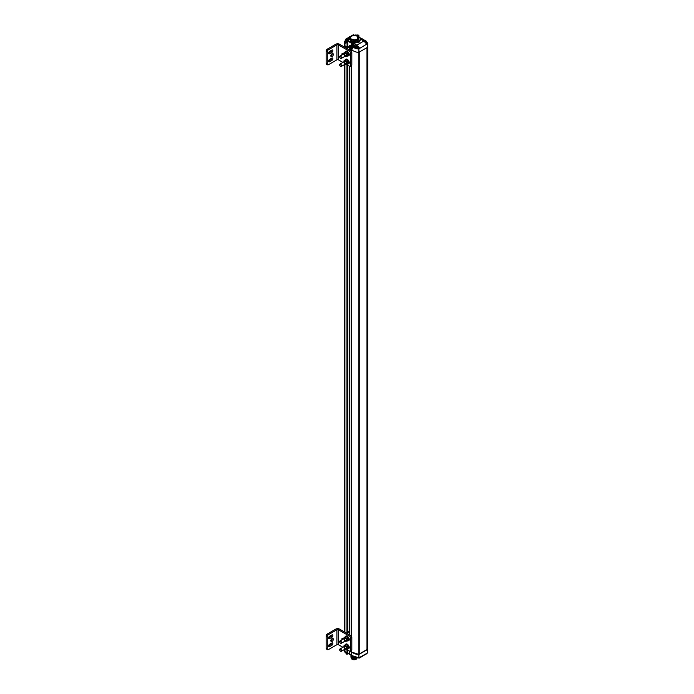 <?xml version="1.0" encoding="UTF-8"?>
<svg xmlns="http://www.w3.org/2000/svg" width="694" height="694" viewBox="0 0 694 694"><rect width="100%" height="100%" fill="white"/><g stroke="black" fill="none" stroke-linecap="round" stroke-linejoin="round"><path stroke-width="1.04" d="M366.762 653.358L367.56 652.802L367.612 649.454L358.945 654.451L351.225 651.978C354.955 654.008 357.531 654.832 358.945 654.451L358.945 52.267C357.531 52.649 354.955 51.824 351.225 49.803L349.524 48.814L351.225 49.803C354.955 51.824 357.531 52.649 358.945 52.267L367.612 47.27L367.725 43.21L366.198 41.414L367.777 43.47L367.855 46.845L367.612 649.454L367.855 46.854L367.369 47.409L367.482 652.837M344.892 44.407A2.117 1.223 0 0 0 344.267 45.275A2.117 1.223 0 0 0 344.892 46.142L347.121 47.339L344.267 45.257L344.71 41.224M347.607 48.901L347.607 47.045L347.121 47.339L347.573 47.079L347.425 42.1L346.011 41.814L345.846 43.254L344.345 41.883L344.961 41.015M347.581 46.194L349.559 47.192L347.581 46.194M351.277 46.663L352.188 49.135L351.242 48.918A1.405 0.824 60.9 0 1 350.522 47.678A1.405 0.824 60.9 0 1 350.8 46.689A1.405 0.824 60.9 0 1 351.277 46.663L349.672 45.466L349.49 49.985M366.987 47.626L366.987 649.549L359.223 654.034M349.672 654.321L349.498 651.093L349.672 654.407L351.277 655.327L351.225 651.978L350.028 651.293L351.225 651.978L351.225 650.72M354.365 656.906L354.365 656.906A1.327 0.763 0 0 0 355.146 657.608A1.327 0.763 0 0 0 356.074 657.643A1.327 0.763 0 0 0 356.256 657.6M344.684 651.519A1.327 0.763 0 0 0 344.658 651.692A1.327 0.763 0 0 0 345.43 652.386A1.327 0.763 0 0 0 345.968 652.455M352.951 658.988A2.516 1.457 0 0 0 355.311 658.988M351.346 658.138L351.346 658.033A2.785 1.605 0 0 0 351.346 658.138A2.785 1.605 0 0 0 353.957 659.742A2.785 1.605 0 0 0 356.889 658.346M344.909 649.22L344.944 651.675L346.896 654.295L347.121 649.723M366.779 44.086L358.902 48.858L358.902 657.799L366.744 653.436M347.807 650.113L347.703 653.193L347.651 650.026M352.032 658.511A2.533 1.457 0 0 0 354.339 659.153A2.533 1.457 0 0 0 356.438 658.302M356.742 658.485L354.903 659.265M350.964 655.188L351.884 656.264L353.992 656.75M353.862 656.689L351.884 656.203L350.982 655.188M351.285 655.37L352.752 656.16M352.509 656.038L351.407 655.44M354.408 657.114L351.884 656.637L350.973 655.205M350.947 655.396L351.884 656.697L354.434 657.166M351.398 656.351L354.842 657.496L351.884 657.071L350.947 655.83L351.884 657.123L354.929 657.53M355.987 657.652L351.867 657.539L350.956 655.943M357.002 657.4L350.921 656.507M357.219 657.513L351.867 658.406L350.947 657.183L351.173 656.533M357.306 657.556L351.867 658.84L350.956 657.244M350.956 657.235L351.311 656.697M354.938 659.213L356.889 657.773M351.598 656.741L356.759 657.695M351.598 656.307L356.438 657.652M351.502 656.004L351.381 656.706M351.398 656.784L355.71 657.669M351.372 655.388L353.116 656.619M351.867 658.84L355.345 659.126L357.202 657.843M352.049 655.795L350.947 657.123L351.867 658.406M351.867 657.539L355.822 657.669M351.641 45.795A1.327 0.763 180 0 1 351.251 45.257A1.327 0.763 180 0 1 352.214 44.52A1.327 0.763 180 0 1 352.942 44.52A1.327 0.763 180 0 1 353.905 45.257A1.327 0.763 180 0 1 353.081 45.96A1.327 0.763 180 0 1 351.641 45.795M351.346 45.535A1.327 0.763 0 0 0 351.251 45.821A1.327 0.763 0 0 0 351.641 46.359A1.327 0.763 0 0 0 353.081 46.524A1.327 0.763 0 0 0 353.905 45.821A1.327 0.763 0 0 0 353.81 45.535M352.248 44.945L352.63 44.728A2.229 1.284 -60 0 1 352.951 44.633L353.185 44.772A2.229 1.284 120 0 0 352.89 44.884L353.211 45.301A2.091 1.206 120 0 0 353.142 45.344A2.091 1.206 120 0 0 353.064 45.388L352.509 45.101A2.229 1.284 120 0 0 352.188 45.37L351.927 45.223A2.229 1.284 -60 0 1 352.248 44.945L353.064 44.815M352.257 45.292L351.936 44.789M353.064 45.388L352.491 45.11M352.951 44.633L352.96 44.668A2.203 1.275 -60 0 0 352.647 44.763L352.457 45.049M349.524 48.727L349.524 50.003M351.615 44.945L351.546 43.184L347.573 40.139L347.573 38.881M351.251 45.821L351.251 45.257L349.75 45.336L351.355 46.264L358.824 48.727L359.475 48.354L357.011 46.932M365.139 40.608L361.661 38.491L363.214 39.419L361.609 38.491L361.21 39.489M366.744 44.147L363.856 41.015L366.744 43.93L363.803 41.024L361.027 39.419L359.744 37.571L360.576 38.04M357.636 35.325L356.968 35.88L358.859 35.42L358.919 36.834L358.859 35.498L357.861 35.455L357.861 36.244M345.976 42.213A1.327 0.763 180 0 1 345.039 41.987A1.327 0.763 180 0 1 344.658 41.449A1.327 0.763 180 0 1 345.621 40.712L345.733 39.159L348.44 37.684L345.864 39.168L347.069 39.862L347.069 41.12L346.011 41.727M347.069 41.12L346.037 41.675L345.994 43.08M347.625 46.463L347.703 41.232L346.957 41.709M346.974 48.537L347.347 41.978L346.879 41.709L347.85 41.232L347.781 46.377M351.433 44.659L351.546 43.184L353.983 43.488L356.759 45.093L359.553 48.485M349.672 45.466L349.524 48.814M359.7 48.216L357.011 46.758M360.507 38.014L360.559 38.76M360.307 38.699L359.544 41.744L358 42.638L349.655 42.091L347.928 41.102L351.468 43.314L352.465 43.306A1.882 1.084 180 0 1 353.905 43.618L353.905 44.963A1.882 1.084 0 0 0 353.723 44.867M357.904 34.865L358.781 35.377L357.904 34.865L356.152 35.672M351.884 49.057L352.379 48.953M361.201 38.725L361.661 38.491L361.132 38.76L361.652 39.237M347.425 42.1L347.573 47.001M352.483 48.727L352.04 49.031M347.26 39.289A1.483 0.859 -0 0 0 347.243 39.419A1.483 0.859 -0 0 0 347.642 40.009L347.642 39.749A1.483 0.859 180 0 1 347.243 39.159A1.483 0.859 180 0 1 347.642 38.578L349.802 36.574L352.17 35.724M358 42.638L358 42.49A2.655 1.527 -0 0 0 356.898 42.646L349.802 41.579L348.232 40.573A6.229 3.6 -0 0 0 356.898 42.646L356.942 42.785M359.544 41.744L359.336 41.31L356.846 42.247M355.449 35.489A2.229 1.284 -60 0 1 355.51 35.446L355.883 35.229A2.229 1.284 -60 0 1 356.213 35.125L356.473 35.281A2.229 1.284 120 0 0 356.152 35.377L356.091 35.758C359.83 36.765 361.01 38.404 359.622 40.642L359.336 41.31M358.633 41.675A0.954 0.555 180 0 1 357.002 41.284A0.954 0.555 180 0 1 358.911 41.284A0.954 0.555 180 0 1 358.633 41.675M349.403 39.463A0.954 0.555 180 0 1 347.772 39.072A0.954 0.555 180 0 1 349.403 39.463M358.373 38.526L357.202 40.851L349.889 38.526M353.116 35.411L348.232 38.014A2.655 1.527 180 0 1 347.72 38.526L348.327 40.209M351.268 46.802L352.11 48.996L351.242 48.78A1.249 0.729 60.9 0 1 350.626 47.686A1.249 0.729 60.9 0 1 350.878 46.828A1.249 0.729 60.9 0 1 351.268 46.802L351.919 47.669M358.911 41.284A0.954 0.555 0 0 0 357.002 41.284M349.681 39.081A0.954 0.555 0 0 0 347.772 39.081M351.259 47.591L352.058 47.903L351.546 47.817L351.528 48.658L351.259 47.591L351.242 48.78M351.216 47.209L351.858 47.574M352.101 47.947L351.65 47.756M351.528 48.658L350.93 47.4M357.67 41.458L358.356 41.293L357.67 41.458M348.44 39.246L349.125 39.081L348.44 39.246M357.054 39.463C351.338 40.521 349.386 39.393 351.207 36.088C356.933 35.038 358.876 36.166 357.054 39.463M351.52 47.53L351.606 48.537M354.452 46.94A1.327 0.763 0 0 0 354.365 47.227A1.327 0.763 0 0 0 354.747 47.765A1.327 0.763 0 0 0 356.196 47.929A1.327 0.763 0 0 0 357.011 47.227A1.327 0.763 0 0 0 356.924 46.94M354.747 47.201A1.327 0.763 180 0 1 354.365 46.663A1.327 0.763 180 0 1 355.328 45.925A1.327 0.763 180 0 1 356.048 45.925A1.327 0.763 180 0 1 357.011 46.663A1.327 0.763 180 0 1 356.196 47.366A1.327 0.763 180 0 1 354.747 47.201M355.033 46.628L355.736 46.134A2.229 1.284 -60 0 1 356.057 46.038L356.317 46.186A2.229 1.284 120 0 0 356.005 46.29L356.326 46.706A2.091 1.206 120 0 0 356.248 46.75A2.091 1.206 120 0 0 356.169 46.793L355.623 46.507A2.229 1.284 120 0 0 355.302 46.776L355.033 46.628A2.229 1.284 -60 0 1 355.354 46.359L355.38 46.515M356.169 46.056L356.152 46.802L355.05 46.689M355.033 46.142L356.057 46.038M355.137 46.75L355.042 46.186M355.302 46.038L355.796 46.455M365.816 42.455A1.327 0.763 0 0 0 366.198 41.918A1.327 0.763 0 0 0 366.102 41.64M363.743 40.955A1.327 0.763 180 0 1 364.506 40.625A1.327 0.763 180 0 1 365.235 40.625A1.327 0.763 180 0 1 366.198 41.362A1.327 0.763 180 0 1 365.374 42.065M364.272 41.276A2.229 1.284 -60 0 1 364.541 41.05L364.923 40.833A2.229 1.284 -60 0 1 365.244 40.738L365.512 40.885A2.229 1.284 120 0 0 365.183 40.989L365.512 41.406A2.091 1.206 120 0 0 365.434 41.449A2.091 1.206 120 0 0 365.356 41.493L364.81 41.206A2.229 1.284 120 0 0 364.524 41.44L364.558 41.397M354.842 35.247A1.327 0.763 180 0 1 355.475 35.021A1.327 0.763 180 0 1 356.204 35.021A1.327 0.763 180 0 1 356.976 35.359M355.51 35.446L356.447 35.29M356.924 35.429L356.135 35.377L356.447 35.741M344.745 41.727A1.327 0.763 0 0 0 344.658 42.004A1.327 0.763 0 0 0 345.039 42.551A1.327 0.763 0 0 0 345.968 42.776M346.341 40.712A2.238 2.238 0 0 0 345.621 40.712A1.327 0.763 180 0 1 346.341 40.712A1.327 0.763 180 0 1 347.113 41.05M346.367 41.571L345.916 41.293A2.229 1.284 120 0 0 345.595 41.562L345.326 41.414A2.229 1.284 -60 0 1 345.647 41.137L346.028 40.92A2.229 1.284 -60 0 1 346.349 40.816L346.618 40.972A2.229 1.284 120 0 0 346.297 41.076L346.401 41.466M345.326 41.414L346.046 40.955A2.203 1.275 -60 0 1 346.367 40.859L346.462 41.007M345.595 40.825L346.08 41.241M344.441 62.009A1.327 0.763 60 0 1 345.378 61.462A1.327 0.763 60 0 1 346.315 63.085A1.327 0.763 60 0 1 345.378 63.631A1.327 0.763 60 0 1 344.441 62.009M345.265 64.143A2.039 1.18 -120 0 0 346.098 64.403A2.039 1.18 -120 0 0 346.818 63.38A2.039 1.18 -120 0 0 346.098 61.523A2.039 1.18 -120 0 0 344.658 60.69A2.039 1.18 -120 0 0 343.938 61.714A2.039 1.18 -120 0 0 343.946 61.844M344.658 63.57L345.508 64.395L346.948 64.264L346.948 62.347L345.508 60.552L344.068 60.682L343.938 61.714M344.068 60.682L346.159 59.823L347.599 60.656L348.188 63.544L346.948 64.264M345.508 60.552L346.748 59.84M346.948 62.347L348.188 61.627M344.441 54.002A1.327 0.763 60 0 1 345.378 53.455A1.327 0.763 60 0 1 346.315 55.078A1.327 0.763 60 0 1 345.378 55.624A1.327 0.763 60 0 1 344.441 54.002M345.265 56.136A2.039 1.18 -120 0 0 346.098 56.396A2.039 1.18 -120 0 0 346.818 55.373A2.039 1.18 -120 0 0 346.098 53.516A2.039 1.18 -120 0 0 344.658 52.683A2.039 1.18 -120 0 0 343.938 53.707A2.039 1.18 -120 0 0 343.946 53.837M344.658 55.563L345.508 56.388L346.948 56.257L346.948 54.34L345.508 52.544L344.068 52.675L343.938 53.707M344.068 52.675L346.159 51.816L347.599 52.649L348.188 55.537L346.948 56.257M345.508 52.544L346.748 51.824M346.948 54.34L348.188 53.62M345.751 59.302A2.655 1.527 60 0 1 345.924 59.172A2.655 1.527 60 0 1 347.972 59.884A2.655 1.527 60 0 1 349.125 62.547A2.655 1.527 60 0 1 348.579 63.761A2.655 1.527 60 0 1 348.379 63.848M345.057 60.109A2.655 1.527 60 0 1 345.551 59.389A2.655 1.527 60 0 1 347.599 60.092A2.655 1.527 60 0 1 348.752 62.764A2.655 1.527 60 0 1 348.206 63.978A2.655 1.527 60 0 1 347.33 64.039M347.33 56.032A2.655 1.527 -120 0 0 348.206 55.971A2.655 1.527 -120 0 0 348.752 54.757A2.655 1.527 -120 0 0 347.599 52.085A2.655 1.527 -120 0 0 345.551 51.382A2.655 1.527 -120 0 0 345.057 52.102M348.379 55.841A2.655 1.527 -120 0 0 348.579 55.754A2.655 1.527 -120 0 0 349.125 54.54A2.655 1.527 -120 0 0 347.972 51.868A2.655 1.527 -120 0 0 345.924 51.165A2.655 1.527 -120 0 0 345.751 51.295M346.306 64.377L349.576 66.268A1.588 0.92 -120 0 0 350.375 66.346A1.588 0.92 -120 0 0 350.704 65.618L350.704 53.282A1.588 0.92 -120 0 0 349.576 51.339L338.403 44.884L338.403 59.823L342.931 62.434M341.96 54.982A1.752 1.006 60 0 1 342.22 53.542A1.752 1.006 60 0 1 343.591 54.037M348.926 53.438A1.431 0.824 60 0 1 349.091 55.346A1.431 0.824 60 0 1 348.926 55.407M348.926 61.445A1.431 0.824 60 0 1 349.091 63.354A1.431 0.824 60 0 1 348.926 63.414M338.403 59.823A1.058 0.616 -0 0 0 336.911 59.823L328.401 64.733A1.588 0.92 -60 0 1 327.603 64.811A1.588 0.92 -60 0 1 327.273 64.082L326.145 63.432L326.145 51.096A1.588 0.92 -60 0 1 327.273 49.153L328.401 49.803L336.911 44.884A1.058 0.616 180 0 1 338.403 44.884M350.375 66.346L351.494 65.696A1.588 0.92 -120 0 0 351.823 64.967L351.823 52.631A1.588 0.92 -120 0 0 350.704 50.688L339.531 44.234A2.655 1.527 -0 0 0 335.783 44.234L327.273 49.153M342.983 53.577A1.752 1.006 -120 0 0 343.088 54.332M327.603 64.811L326.475 64.16A1.588 0.92 -60 0 1 326.145 63.432M328.592 61.029L330.726 59.797A1.431 0.824 120 0 0 331.732 58.183M328.592 53.022L330.726 51.79A1.431 0.824 120 0 0 331.732 50.168M330.856 55.971A1.752 1.006 120 0 0 332.2 53.768A1.752 1.006 120 0 0 332.2 53.646M328.401 49.803A1.588 0.92 120 0 0 327.273 51.746L327.273 64.082M329.598 53.742A1.431 0.824 -60 0 1 328.878 53.811A1.431 0.824 -60 0 1 328.661 52.666A1.431 0.824 -60 0 1 329.598 51.399L331.845 50.107A1.431 0.824 -60 0 1 332.565 50.029A1.431 0.824 -60 0 1 332.782 51.183A1.431 0.824 -60 0 1 331.845 52.44L329.598 53.742L328.583 53.152M329.598 61.749A1.431 0.824 -60 0 1 328.878 61.818A1.431 0.824 -60 0 1 328.661 60.673A1.431 0.824 -60 0 1 329.598 59.406L331.845 58.114A1.431 0.824 -60 0 1 332.565 58.036A1.431 0.824 -60 0 1 332.782 59.19A1.431 0.824 -60 0 1 331.845 60.447L329.598 61.749L328.583 61.159M333.328 54.418A1.752 1.006 -60 0 1 332.565 56.179A1.752 1.006 -60 0 1 331.212 56.648A1.752 1.006 -60 0 1 331.212 54.626A1.752 1.006 -60 0 1 332.964 53.62A1.752 1.006 -60 0 1 333.328 54.418M347.59 46.489L349.559 47.192M347.599 46.923L349.524 48.033M339.687 64.872A1.327 0.763 60 0 1 339.687 64.75A1.327 0.763 60 0 1 339.956 64.143A1.327 0.763 60 0 1 340.98 64.499A1.327 0.763 60 0 1 341.561 65.835A1.327 0.763 60 0 1 341.283 66.442A1.327 0.763 60 0 1 340.624 66.372A1.327 0.763 60 0 1 340.52 66.312M339.687 56.865A1.327 0.763 60 0 1 339.687 56.743A1.327 0.763 60 0 1 339.956 56.136A1.327 0.763 60 0 1 340.98 56.492A1.327 0.763 60 0 1 341.561 57.828A1.327 0.763 60 0 1 341.283 58.435A1.327 0.763 60 0 1 340.624 58.365A1.327 0.763 60 0 1 340.52 58.305M341.179 65.835A1.058 0.607 60 0 1 340.433 66.268A1.058 0.607 60 0 1 339.687 64.976A1.058 0.607 60 0 1 340.433 64.542A1.058 0.607 60 0 1 341.179 65.835M341.179 57.828A1.058 0.607 60 0 1 340.433 58.261A1.058 0.607 60 0 1 339.687 56.969A1.058 0.607 60 0 1 340.433 56.535A1.058 0.607 60 0 1 341.179 57.828M344.441 646.877A1.327 0.763 60 0 1 345.378 646.331A1.327 0.763 60 0 1 346.315 647.953A1.327 0.763 60 0 1 345.378 648.5A1.327 0.763 60 0 1 344.441 646.877M345.265 649.011A2.039 1.18 -120 0 0 346.098 649.272A2.039 1.18 -120 0 0 346.818 648.248A2.039 1.18 -120 0 0 346.098 646.392A2.039 1.18 -120 0 0 344.658 645.559A2.039 1.18 -120 0 0 343.938 646.582A2.039 1.18 -120 0 0 343.946 646.713M344.658 648.439L345.508 649.263L346.948 649.133L346.948 647.216L345.508 645.42L344.068 645.55L343.938 646.582M344.068 645.55L346.159 644.691L347.599 645.524L348.188 648.413L346.948 649.133M345.508 645.42L346.748 644.709M346.948 647.216L348.188 646.496M344.441 638.87A1.327 0.763 60 0 1 345.378 638.324A1.327 0.763 60 0 1 346.315 639.946A1.327 0.763 60 0 1 345.378 640.493A1.327 0.763 60 0 1 344.441 638.87M345.265 641.004A2.039 1.18 -120 0 0 346.098 641.265A2.039 1.18 -120 0 0 346.818 640.241A2.039 1.18 -120 0 0 346.098 638.385A2.039 1.18 -120 0 0 344.658 637.552A2.039 1.18 -120 0 0 343.938 638.575A2.039 1.18 -120 0 0 343.946 638.706M344.658 640.432L345.508 641.256L346.948 641.126L346.948 639.209L345.508 637.413L344.068 637.543L343.938 638.575M344.068 637.543L346.159 636.684L347.599 637.517L348.188 640.406L346.948 641.126M345.508 637.413L346.748 636.693M346.948 639.209L348.188 638.489M345.751 644.171A2.655 1.527 60 0 1 345.924 644.041A2.655 1.527 60 0 1 347.972 644.752A2.655 1.527 60 0 1 349.125 647.415A2.655 1.527 60 0 1 348.579 648.63A2.655 1.527 60 0 1 348.379 648.716M345.057 644.978A2.655 1.527 60 0 1 345.551 644.258A2.655 1.527 60 0 1 347.599 644.969A2.655 1.527 60 0 1 348.752 647.632A2.655 1.527 60 0 1 348.206 648.847A2.655 1.527 60 0 1 347.33 648.916M347.33 640.9A2.655 1.527 -120 0 0 348.206 640.84A2.655 1.527 -120 0 0 348.752 639.625A2.655 1.527 -120 0 0 347.599 636.953A2.655 1.527 -120 0 0 345.551 636.251A2.655 1.527 -120 0 0 345.057 636.971M348.379 640.709A2.655 1.527 -120 0 0 348.579 640.623A2.655 1.527 -120 0 0 349.125 639.408A2.655 1.527 -120 0 0 347.972 636.745A2.655 1.527 -120 0 0 345.924 636.034A2.655 1.527 -120 0 0 345.751 636.164M346.306 649.246L349.576 651.137A1.588 0.92 -120 0 0 350.375 651.215A1.588 0.92 -120 0 0 350.704 650.486L350.704 638.15A1.588 0.92 -120 0 0 349.576 636.207L338.403 629.753L338.403 644.691L342.931 647.302M341.96 639.851A1.752 1.006 60 0 1 342.22 638.411A1.752 1.006 60 0 1 343.591 638.914M348.926 638.307A1.431 0.824 60 0 1 349.091 640.215A1.431 0.824 60 0 1 348.926 640.276M348.926 646.314A1.431 0.824 60 0 1 349.091 648.222A1.431 0.824 60 0 1 348.926 648.283M338.403 644.691A1.058 0.616 -0 0 0 336.911 644.691L328.401 649.601A1.588 0.92 -60 0 1 327.603 649.679A1.588 0.92 -60 0 1 327.273 648.951L326.145 648.3L326.145 635.964A1.588 0.92 -60 0 1 327.273 634.021L328.401 634.672L336.911 629.753A1.058 0.616 180 0 1 338.403 629.753M350.375 651.215L351.494 650.564A1.588 0.92 -120 0 0 351.823 649.844L351.823 637.5A1.588 0.92 -120 0 0 350.704 635.557L339.531 629.102A2.655 1.527 -0 0 0 335.783 629.102L327.273 634.021M342.983 638.445A1.752 1.006 -120 0 0 343.088 639.2M327.603 649.679L326.475 649.029A1.588 0.92 -60 0 1 326.145 648.3M328.592 645.897L330.726 644.665A1.431 0.824 120 0 0 331.732 643.052M328.592 637.89L330.726 636.658A1.431 0.824 120 0 0 331.732 635.036M330.856 640.84A1.752 1.006 120 0 0 332.2 638.636A1.752 1.006 120 0 0 332.2 638.515M328.401 634.672A1.588 0.92 120 0 0 327.273 636.615L327.273 648.951M329.598 638.61A1.431 0.824 -60 0 1 328.878 638.68A1.431 0.824 -60 0 1 328.661 637.534A1.431 0.824 -60 0 1 329.598 636.268L331.845 634.975A1.431 0.824 -60 0 1 332.565 634.897A1.431 0.824 -60 0 1 332.782 636.051A1.431 0.824 -60 0 1 331.845 637.309L329.598 638.61L328.583 638.02M329.598 646.617A1.431 0.824 -60 0 1 328.878 646.687A1.431 0.824 -60 0 1 328.661 645.541A1.431 0.824 -60 0 1 329.598 644.275L331.845 642.982A1.431 0.824 -60 0 1 332.565 642.904A1.431 0.824 -60 0 1 332.782 644.058A1.431 0.824 -60 0 1 331.845 645.316L329.598 646.617L328.583 646.027M333.328 639.287A1.752 1.006 -60 0 1 332.565 641.048A1.752 1.006 -60 0 1 331.212 641.516A1.752 1.006 -60 0 1 331.212 639.495A1.752 1.006 -60 0 1 332.964 638.489A1.752 1.006 -60 0 1 333.328 639.287M347.607 631.349L349.49 632.017M347.607 631.8L349.49 632.885M339.687 649.74A1.327 0.763 60 0 1 339.687 649.619A1.327 0.763 60 0 1 339.956 649.011A1.327 0.763 60 0 1 340.98 649.367A1.327 0.763 60 0 1 341.561 650.703A1.327 0.763 60 0 1 341.283 651.31A1.327 0.763 60 0 1 340.624 651.241A1.327 0.763 60 0 1 340.52 651.18M339.687 641.733A1.327 0.763 60 0 1 339.687 641.612A1.327 0.763 60 0 1 339.956 641.004A1.327 0.763 60 0 1 340.98 641.36A1.327 0.763 60 0 1 341.561 642.696A1.327 0.763 60 0 1 341.283 643.303A1.327 0.763 60 0 1 340.624 643.234A1.327 0.763 60 0 1 340.52 643.173M341.179 650.703A1.058 0.607 60 0 1 340.433 651.137A1.058 0.607 60 0 1 339.687 649.844A1.058 0.607 60 0 1 340.433 649.411A1.058 0.607 60 0 1 341.179 650.703M341.179 642.696A1.058 0.607 60 0 1 340.433 643.13A1.058 0.607 60 0 1 339.687 641.837A1.058 0.607 60 0 1 340.433 641.403A1.058 0.607 60 0 1 341.179 642.696M344.892 632.199L344.892 64.36M344.892 47.331L344.944 42.733L345.916 43.123M351.225 636.008L351.225 65.852M351.225 51.139L351.242 48.918M349.524 66.234L349.524 634.871M347.781 65.227L347.781 631.245M347.625 631.332L347.625 65.141L347.607 633.769M346.974 633.405L346.974 64.768M347.121 633.492L347.121 64.854M347.121 48.623L347.052 42.317L346.089 41.683M347.573 633.752L347.573 65.115M347.573 48.884L347.573 47.079M367.213 47.496L367.213 649.593M346.011 653.696L347.026 654.338L346.974 649.636M344.319 649.558L345.013 651.718M359.7 657.504L359.527 658.025L358.373 657.964M349.75 654.451L351.277 655.327C355.016 657.348 357.557 658.164 358.902 657.799L351.303 655.379L356.464 657.66L359.483 657.461M349.637 654.26L347.85 653.193L349.637 654.225M344.345 650.851L345.968 652.412L346.089 653.826M366.744 653.566L359.527 658.025L358.312 657.973M347.356 654.121L347.547 649.966L347.425 653.991M359.544 657.721L358.442 657.964M348.631 653.679A6.229 3.6 0 0 0 350.496 654.91M349.767 654.555L350.565 654.954M357.714 36.183L357.939 35.325M345.655 40.478L345.864 39.168M354.252 35.142L353.55 34.735L351.676 35.81L353.619 34.778M358.824 48.727L358.902 48.858C357.557 49.231 355.024 48.407 351.277 46.394L351.355 46.264M345.022 41.024L345.022 42.603M355.285 45.934L353.879 45.119M367.482 43.731L366.198 41.466M361.721 39.194L361.184 39.471M354.322 35.142L353.42 34.717L351.39 35.888M346.011 41.814L346.002 42.828M350.86 46.663A1.405 0.824 -119.1 0 0 350.6 47.366M351.476 48.944A1.405 0.824 -119.1 0 0 352.231 49.109M361.132 38.855L361.114 39.437L360.55 38.699A1.882 1.084 180 0 0 361.027 39.419L361.21 38.725L361.114 39.437L363.856 41.015L356.681 45.223L359.544 47.999M350.227 45.153L349.75 45.336M350.661 45.405L349.646 45.422L349.49 48.771M353.862 45.067L355.536 45.899M358.356 36.478L358.408 35.594L358.512 36.565M346.991 41.336L346.991 39.992L345.786 39.298M352.465 44.494L352.465 43.158M347.069 39.862L346.991 39.992A1.431 0.824 180 0 1 347.408 40.582A1.431 0.824 180 0 1 347.061 41.12M356.681 45.223L353.983 43.488M348.128 40.677L348.232 40.573A2.655 1.527 0 0 0 347.642 40.009L347.573 40.139M359.813 41.128L359.718 41.015A2.655 1.527 -0 0 0 359.44 41.657A1.483 0.859 180 0 1 358 42.49L357.991 42.082M347.72 39.619L347.642 39.749A2.655 1.527 180 0 1 348.232 40.313A6.229 3.6 180 0 0 356.898 42.386A2.655 1.527 180 0 1 358 42.23A1.483 0.859 180 0 0 359.44 41.397A2.655 1.527 180 0 1 359.718 40.755L359.718 41.015A6.229 3.6 0 0 0 360.36 39.419A6.229 3.6 0 0 0 360.36 39.289M358.954 36.851L358.833 35.368L357.844 34.865L356.846 35.472M348.267 37.953A6.229 3.6 180 0 1 349.767 36.6M347.408 40.582L346.991 41.163M358.494 36.6A6.229 3.6 180 0 1 360.36 39.159A6.229 3.6 180 0 1 359.718 40.755L359.622 40.642M352.153 48.97A1.249 0.729 -119.1 0 0 352.205 48.944A1.249 0.729 -119.1 0 0 352.37 47.808M351.615 46.836A1.249 0.729 -119.1 0 0 351.381 46.732A1.249 0.729 -119.1 0 0 350.991 46.767A1.249 0.729 -119.1 0 0 350.938 46.802M360.36 39.419L360.36 39.159C360.203 37.467 358.781 36.314 356.109 35.706L353.133 35.368L355.076 35.377M348.327 37.944L347.243 39.419M357.089 36.114A4.242 2.446 180 0 1 358.373 37.866L357.02 36.036L354.131 35.368L351.155 36.088L349.889 37.866L349.889 38.985A4.242 2.446 0 0 0 354.131 41.44A4.242 2.446 0 0 0 358.373 38.985L358.373 37.866A4.242 2.446 180 0 1 354.131 40.313A4.242 2.446 180 0 1 349.889 37.866A4.242 2.446 180 0 1 351.129 36.131A4.242 2.446 180 0 1 351.173 36.114M351.893 47.608L351.129 47.287M336.911 59.823L336.911 44.884M349.576 51.339L350.704 50.688M350.704 53.282L351.823 52.631M350.704 65.618L351.823 64.967M326.145 51.096L327.273 51.746M331.845 60.447L330.726 59.797M331.845 52.44L330.726 51.79M336.911 644.691L336.911 629.753M349.576 636.207L350.704 635.557M350.704 638.15L351.823 637.5M350.704 650.486L351.823 649.844M326.145 635.964L327.273 636.615M331.845 645.316L330.726 644.665M331.845 637.309L330.726 636.658M344.267 45.275L344.267 46.975M344.267 64.716L344.267 631.844M349.49 66.216L349.49 634.854M359.223 52.111L359.223 654.269M355.128 657.6L356.074 657.643M345.421 652.386L346.358 652.429M366.579 653.956L367.777 652.438M350.713 655.041L348.588 653.653M353.905 45.821L353.905 45.257M352.942 44.52A2.238 2.238 0 0 0 352.214 44.52M360.611 38.101L359.683 37.502M345.421 40.755L345.733 39.159L348.57 37.519M346.931 41.701L347.451 42.065L347.607 47.036M357.011 47.227L357.011 46.663M354.365 47.227L354.365 46.663M356.048 45.925A2.238 2.238 0 0 0 355.328 45.925M366.198 41.918L366.198 41.362M365.235 40.625A2.238 2.238 0 0 0 364.506 40.625M356.204 35.021A2.238 2.238 0 0 0 355.475 35.021M344.658 42.004L344.658 41.449M341.283 66.442L346.046 63.692M339.956 64.143L344.718 61.402M341.283 58.435L346.046 55.685M339.956 56.136L344.718 53.395M341.283 651.31L346.046 648.56M339.956 649.011L344.718 646.27M341.283 643.303L346.046 640.553M339.956 641.004L344.718 638.263"/></g></svg>

